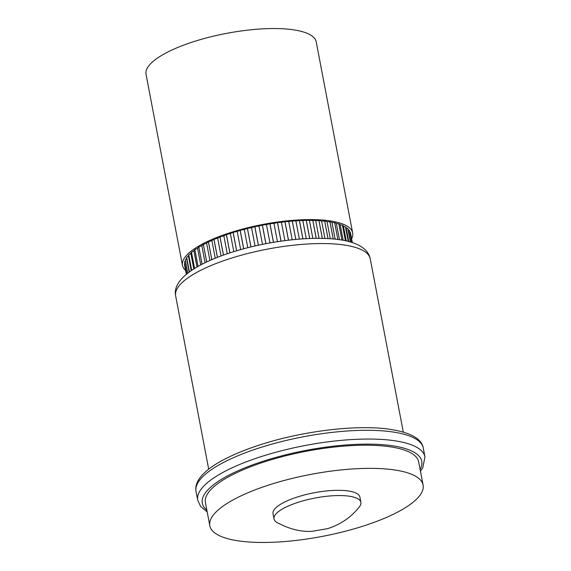 <?xml version="1.0" encoding="UTF-8"?>
<svg xmlns="http://www.w3.org/2000/svg" width="571" height="571" viewBox="0 0 571 571"><rect width="100%" height="100%" fill="white"/><g stroke="black" fill="none" stroke-linecap="round" stroke-linejoin="round"><path stroke-width="0.86" d="M423.09 485.072L418.671 461.918A108.554 31.533 169.2 0 0 269.905 460.147A108.554 31.533 169.2 0 0 205.41 502.601L209.828 525.748A108.554 31.533 169.2 0 0 358.595 527.525A108.554 31.533 169.2 0 0 423.09 485.072A108.554 31.533 169.2 0 0 274.323 483.294A108.554 31.533 169.2 0 0 209.828 525.748M360.901 502.359L359.901 497.127A44.224 12.848 169.2 0 0 299.29 496.399A44.224 12.848 169.2 0 0 273.017 513.7L274.009 518.932A44.224 12.848 169.2 0 0 276.978 522.486C289.49 529.224 301.388 532.143 312.672 531.244L327.611 528.639C340.309 524.635 350.987 517.526 359.445 506.755A44.224 12.848 169.2 0 0 360.901 502.359A44.224 12.848 169.2 0 0 300.289 501.638A44.224 12.848 169.2 0 0 274.009 518.932M351.615 238.757A86.621 25.16 169.2 0 0 352.664 232.932L316.213 41.876A86.621 25.16 169.2 0 0 197.509 40.462A86.621 25.16 169.2 0 0 146.04 74.337L182.484 265.394A86.621 25.16 169.2 0 0 185.575 270.404M352.664 232.932A86.621 25.16 169.2 0 0 233.953 231.512A86.621 25.16 169.2 0 0 182.484 265.394M184.476 264.63L186.317 274.301L184.476 264.616A84.537 24.553 169.2 0 0 184.476 264.63A10.05 2.919 -10.8 0 1 184.768 263.723M186.738 273.959L184.533 262.489A10.05 2.919 -10.8 0 1 184.519 262.353A84.537 24.553 169.2 0 0 184.519 262.353A10.05 2.919 -10.8 0 1 185.368 261.125M187.673 273.209L185.225 260.376A10.05 2.919 -10.8 0 1 185.247 259.962A84.537 24.553 169.2 0 0 185.247 259.962L187.759 273.138M348.731 241.554L346.076 227.622A10.05 2.919 -10.8 0 0 345.462 226.851A84.537 24.553 169.2 0 0 345.441 226.837A10.05 2.919 -10.8 0 0 343.471 226.309A10.05 2.919 -10.8 0 0 343.457 226.23A10.05 2.919 -10.8 0 0 342.486 225.274A84.537 24.553 169.2 0 0 342.464 225.267A10.05 2.919 -10.8 0 0 340.23 224.838A10.05 2.919 -10.8 0 0 338.896 223.903A84.537 24.553 169.2 0 0 338.86 223.896A10.05 2.919 -10.8 0 0 336.39 223.575A10.05 2.919 -10.8 0 0 334.706 222.74A84.537 24.553 169.2 0 0 334.67 222.733A10.05 2.919 -10.8 0 0 331.987 222.519A10.05 2.919 -10.8 0 0 329.967 221.791A84.537 24.553 169.2 0 0 329.931 221.791A10.05 2.919 -10.8 0 0 327.047 221.684A10.05 2.919 -10.8 0 0 324.706 221.077A84.537 24.553 169.2 0 0 324.663 221.07A10.05 2.919 -10.8 0 0 321.609 221.077A10.05 2.919 -10.8 0 0 318.975 220.592A84.537 24.553 169.2 0 0 318.932 220.584A10.05 2.919 -10.8 0 0 315.727 220.706A10.05 2.919 -10.8 0 0 312.815 220.342A84.537 24.553 169.2 0 0 312.765 220.342A10.05 2.919 -10.8 0 0 309.453 220.57A10.05 2.919 -10.8 0 0 306.284 220.327A84.537 24.553 169.2 0 0 306.234 220.327A10.05 2.919 -10.8 0 0 302.823 220.67A10.05 2.919 -10.8 0 0 299.432 220.556A84.537 24.553 169.2 0 0 299.375 220.563A10.05 2.919 -10.8 0 0 295.906 221.006A10.05 2.919 -10.8 0 0 292.309 221.027A84.537 24.553 169.2 0 0 292.259 221.027A10.05 2.919 -10.8 0 0 288.748 221.569A10.05 2.919 -10.8 0 0 284.993 221.719A84.537 24.553 169.2 0 0 284.929 221.726A10.05 2.919 -10.8 0 0 281.417 222.369A10.05 2.919 -10.8 0 0 277.52 222.647A84.537 24.553 169.2 0 0 277.463 222.654A10.05 2.919 -10.8 0 0 273.973 223.389A10.05 2.919 -10.8 0 0 269.976 223.796A84.537 24.553 169.2 0 0 269.912 223.803A10.05 2.919 -10.8 0 0 266.479 224.624A10.05 2.919 -10.8 0 0 262.403 225.152A84.537 24.553 169.2 0 0 262.346 225.16A10.05 2.919 -10.8 0 0 258.991 226.059A10.05 2.919 -10.8 0 0 254.88 226.708A84.537 24.553 169.2 0 0 254.816 226.716A10.05 2.919 -10.8 0 0 251.568 227.686A10.05 2.919 -10.8 0 0 247.457 228.443A84.537 24.553 169.2 0 0 247.4 228.457A10.05 2.919 -10.8 0 0 244.288 229.492A10.05 2.919 -10.8 0 0 240.198 230.356A84.537 24.553 169.2 0 0 240.148 230.377A10.05 2.919 -10.8 0 0 237.193 231.462A10.05 2.919 -10.8 0 0 233.175 232.426A84.537 24.553 169.2 0 0 233.118 232.447A10.05 2.919 -10.8 0 0 230.356 233.575A10.05 2.919 -10.8 0 0 226.43 234.631A84.537 24.553 169.2 0 0 226.38 234.652A10.05 2.919 -10.8 0 0 223.825 235.823A10.05 2.919 -10.8 0 0 220.028 236.965A84.537 24.553 169.2 0 0 219.978 236.979A10.05 2.919 -10.8 0 0 217.658 238.178A10.05 2.919 -10.8 0 0 214.018 239.392A84.537 24.553 169.2 0 0 213.975 239.406A10.05 2.919 -10.8 0 0 211.898 240.619A10.05 2.919 -10.8 0 0 208.458 241.897A84.537 24.553 169.2 0 0 208.415 241.918A10.05 2.919 -10.8 0 0 206.602 243.139A10.05 2.919 -10.8 0 0 203.383 244.467A84.537 24.553 169.2 0 0 203.347 244.488A10.05 2.919 -10.8 0 0 201.82 245.708A10.05 2.919 -10.8 0 0 198.844 247.079A84.537 24.553 169.2 0 0 198.808 247.1A10.05 2.919 -10.8 0 0 197.573 248.299A10.05 2.919 -10.8 0 0 194.868 249.705A84.537 24.553 169.2 0 0 194.839 249.727A10.05 2.919 -10.8 0 0 193.912 250.905A10.05 2.919 -10.8 0 0 191.499 252.325A84.537 24.553 169.2 0 0 191.471 252.346A10.05 2.919 -10.8 0 0 190.857 253.488A10.05 2.919 -10.8 0 0 188.758 254.923A84.537 24.553 169.2 0 0 188.737 254.937A10.05 2.919 -10.8 0 0 188.409 255.936A10.05 2.919 -10.8 0 0 188.437 256.044A10.05 2.919 -10.8 0 0 186.667 257.471A84.537 24.553 169.2 0 0 186.66 257.485L189.408 271.896M188.737 254.937L191.67 270.311L188.758 254.923M191.471 252.346L194.547 268.456M194.839 249.727L198.023 266.407M198.808 247.1L202.077 264.223M203.347 244.488L206.681 261.961M208.415 241.918L211.798 259.662M213.975 239.406L217.401 257.371M219.978 236.979L223.439 255.109M226.38 234.652L229.863 252.91M233.118 232.447L236.622 250.805M240.148 230.377L243.66 248.806M247.4 228.457L250.926 246.943M254.816 226.716L258.349 245.23M262.346 225.16L265.879 243.689M269.912 223.803L273.445 242.318M277.463 222.654L280.989 241.148M284.929 221.726L288.448 240.17M292.259 221.027L295.764 239.399M299.375 220.563L302.866 238.835M306.234 220.327L309.696 238.478M312.765 220.342L316.198 238.328M318.932 220.584L322.322 238.371M324.663 221.07L328.011 238.592M329.931 221.791L333.207 238.978M334.67 222.733L337.875 239.499L334.706 222.74M338.86 223.896L341.958 240.113M342.464 225.267L345.419 240.776M345.441 226.837L348.224 241.426L345.462 226.851M347.775 228.593L350.33 241.997L347.789 228.607A84.537 24.553 169.2 0 0 347.775 228.593A10.05 2.919 -10.8 0 0 346.14 227.979M351.8 242.439L349.595 230.862A10.05 2.919 -10.8 0 0 349.452 230.534A84.537 24.553 169.2 0 0 349.445 230.52L351.715 242.411M349.809 232.019A10.05 2.919 -10.8 0 1 350.437 232.597L352.343 242.611L350.437 232.611A84.537 24.553 169.2 0 0 350.437 232.597A10.05 2.919 -10.8 0 1 350.458 232.697A10.05 2.919 -10.8 0 1 350.473 232.782M187.766 273.131L185.254 259.948A10.05 2.919 -10.8 0 1 186.603 258.592M189.172 272.067L186.524 258.185A10.05 2.919 -10.8 0 1 186.66 257.485M347.789 228.607A10.05 2.919 -10.8 0 1 348.124 229.164L350.587 242.068M348.26 229.863A10.05 2.919 -10.8 0 1 349.445 230.52M340.23 224.838L343.185 240.327M336.39 223.575L339.474 239.72M331.987 222.519L335.163 239.17M327.047 221.684L330.302 238.742M321.609 221.077L324.928 238.45M315.727 220.706L319.089 238.321M309.453 220.57L312.851 238.385M302.823 220.67L306.249 238.635M295.906 221.006L299.354 239.092M288.748 221.569L292.216 239.749M281.417 222.369L284.9 240.612M273.973 223.389L277.463 241.676M266.479 224.624L269.969 242.925M258.991 226.059L262.482 244.359M251.568 227.686L255.059 245.965M244.288 229.492L247.764 247.728M237.193 231.462L240.662 249.634M230.356 233.575L233.803 251.654M223.825 235.823L227.251 253.781M217.658 238.178L221.048 255.979M211.898 240.619L215.26 258.22M206.602 243.139L209.914 260.49M201.82 245.708L205.068 262.731M197.573 248.299L200.742 264.923M193.912 250.905L196.981 267.007M190.857 253.488L193.797 268.927M420.106 469.441A111.709 32.447 169.2 0 0 380.636 444.545A111.709 32.447 169.2 0 0 268.677 459.505A111.709 32.447 169.2 0 0 206.845 510.124M196.031 491.46C192.848 474.665 221.077 456.793 265.144 443.224C304.557 431.126 353.449 425.152 384.861 428.643C408.743 431.498 421.548 437.986 423.289 448.107A115.677 33.603 169.2 0 0 264.758 446.215A115.677 33.603 169.2 0 0 196.031 491.46L197.702 500.203A115.677 33.603 -10.8 0 1 266.429 454.966A115.677 33.603 -10.8 0 1 424.96 456.85L422.79 467.763L420.449 471.232M175.661 295.921C172.099 279.583 196.317 262.988 235.288 251.204C278.255 238.028 332.172 234.01 355.248 243.66C363.913 247.143 368.909 252.196 370.244 258.799A99.047 28.771 169.2 0 0 234.51 257.186A99.047 28.771 169.2 0 0 175.661 295.921L208.708 469.184M186.667 257.471L189.422 271.889M191.499 252.325L194.568 268.441M194.868 249.705L198.051 266.393M198.844 247.079L202.105 264.209M203.383 244.467L206.716 261.946M208.458 241.897L211.841 259.648M214.018 239.392L217.444 257.35M220.028 236.965L223.489 255.087M226.43 234.631L229.913 252.896M233.175 232.426L236.672 250.783M240.198 230.356L243.717 248.792M247.457 228.443L250.983 246.929M254.88 226.708L258.406 245.216M262.403 225.152L265.936 243.674M269.976 223.796L273.509 242.311M277.52 222.647L281.053 241.14M284.993 221.719L288.505 240.163M292.309 221.027L295.814 239.392M299.432 220.556L302.916 238.835M306.284 220.327L309.746 238.478M312.815 220.342L316.248 238.328M318.975 220.592L322.365 238.371M324.706 221.077L328.047 238.599M329.967 221.791L333.243 238.985M338.896 223.903L341.986 240.113M342.486 225.274L345.448 240.776M349.452 230.534L351.722 242.411M423.289 448.107L424.96 456.85M207.187 511.916L200.657 506.491L197.702 500.203M370.244 258.799L403.297 432.061M350.458 232.697L352.35 242.618M343.457 226.23L346.262 240.955M188.409 255.936L191.214 270.625"/></g></svg>
